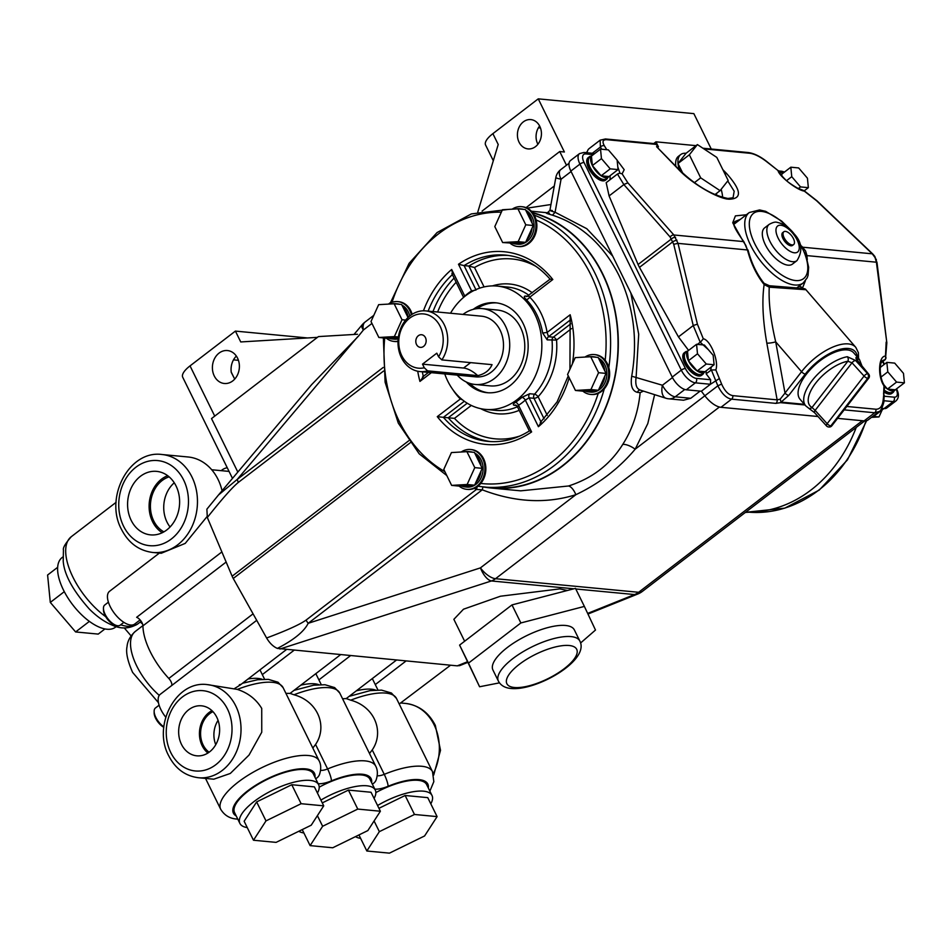 <?xml version="1.0" encoding="UTF-8"?>
<svg xmlns="http://www.w3.org/2000/svg" width="952" height="952" viewBox="0 0 952 952"><rect width="100%" height="100%" fill="white"/><g stroke="black" fill="none" stroke-linecap="round" stroke-linejoin="round"><path stroke-width="1.43" d="M580.577 642.993L595.488 630.046L584.373 606.412L520.863 622.953L468.479 663.127L479.594 686.761L499.455 682.858M498.396 681.12L492.922 669.982A45.375 15.91 -26.2 0 1 516.436 641.279A45.375 15.91 -26.2 0 1 565.548 625.476A45.375 15.91 -26.2 0 1 574.353 629.915L579.839 641.041C590.121 660.462 536.416 691.033 511.129 688.498C505.024 687.963 500.776 685.499 498.396 681.12A45.375 15.91 -26.2 0 1 521.91 652.406A45.375 15.91 -26.2 0 1 571.033 636.602A45.375 15.91 -26.2 0 1 579.839 641.041M425.449 337.627A6.355 5.165 -84.6 0 0 421.581 334.735A6.355 5.165 -84.6 0 0 416.643 337.793A6.355 5.165 -84.6 0 0 416.512 344.481A6.355 5.165 -84.6 0 0 420.379 347.373A6.355 5.165 -84.6 0 0 425.318 344.303A6.355 5.165 -84.6 0 0 425.449 337.627M234.382 378.479L231.276 372.41A16.553 13.471 95.4 0 1 236.346 356.072M234.061 377.825L231.229 372.065M237.536 358.095A16.553 13.471 -84.6 0 0 227.457 350.55A16.553 13.471 -84.6 0 0 214.581 358.547A16.553 13.471 -84.6 0 0 214.26 375.945A16.553 13.471 -84.6 0 0 224.327 383.489A16.553 13.471 -84.6 0 0 237.203 375.493A16.553 13.471 -84.6 0 0 237.536 358.095M537.88 144.276A14.72 11.983 95.4 0 1 537.725 143.966A14.72 11.983 95.4 0 1 539.617 125.997M539.784 126.307A14.72 11.983 -84.6 0 0 530.811 119.595A14.72 11.983 -84.6 0 0 519.364 126.711A14.72 11.983 -84.6 0 0 519.066 142.193A14.72 11.983 -84.6 0 0 528.027 148.905A14.72 11.983 -84.6 0 0 539.486 141.788A14.72 11.983 -84.6 0 0 539.784 126.307M517.936 208.845L525.79 224.803L518.15 241.665L502.656 242.546L494.802 226.588L502.442 209.737L517.936 208.845L525.397 209.547L526.587 211.951A17.743 14.447 95.4 0 1 530.24 216.842A17.743 14.447 95.4 0 1 532.073 223.113L533.251 225.517L532.108 228.052A17.743 14.447 95.4 0 1 526.765 239.833L525.611 242.367L523.291 242.498A17.743 14.447 95.4 0 1 516.079 244.069L517.947 244.248A17.743 14.447 -84.6 0 0 531.751 235.668A17.743 14.447 -84.6 0 0 532.097 217.008A17.743 14.447 -84.6 0 0 525.742 210.249M516.079 244.069A17.743 14.447 95.4 0 1 512.45 243.129L502.656 242.546M398.233 338.043A17.743 14.447 95.4 0 1 392.295 338.995L394.164 339.174A17.743 14.447 -84.6 0 0 398.15 338.876M409.753 316.005A17.743 14.447 -84.6 0 0 408.313 311.947A17.743 14.447 -84.6 0 0 401.958 305.175M394.152 303.771L402.006 319.741L394.366 336.591L378.86 337.484L371.006 321.514L378.646 304.664L394.152 303.771L401.613 304.485L402.791 306.877A17.743 14.447 95.4 0 1 406.445 311.768A17.743 14.447 95.4 0 1 408.194 317.361M392.295 338.995A17.743 14.447 95.4 0 1 388.654 338.055L386.333 338.186A20.004 16.279 95.4 0 0 393.95 341.423L394.878 341.518A20.004 16.279 95.4 0 0 397.995 341.447M590.716 356.738L598.57 372.708L590.93 389.558L575.436 390.451L567.57 374.493L575.222 357.631L590.716 356.738L598.177 357.452L599.355 359.856A17.743 14.447 95.4 0 1 603.009 364.735A17.743 14.447 95.4 0 1 604.853 371.018L606.031 373.41L604.889 375.945A17.743 14.447 95.4 0 1 599.546 387.738L598.391 390.272L596.059 390.403A17.743 14.447 95.4 0 1 588.86 391.974L590.728 392.141A17.743 14.447 -84.6 0 0 604.532 383.573A17.743 14.447 -84.6 0 0 604.877 364.913A17.743 14.447 -84.6 0 0 598.522 358.154M588.86 391.974A17.743 14.447 95.4 0 1 585.218 391.022L582.898 391.165A20.004 16.279 95.4 0 0 590.514 394.39L591.442 394.485A20.004 16.279 95.4 0 0 598.237 393.366A20.004 16.279 95.4 0 0 607.4 363.783A20.004 16.279 95.4 0 0 605.186 360.284A136.136 110.801 -84.6 0 0 590.787 274.676A136.136 110.801 -84.6 0 0 536.119 219.936A20.004 16.279 95.4 0 1 518.662 246.58L517.733 246.497A20.004 16.279 95.4 0 1 510.129 243.26M466.92 451.676L474.786 467.634L467.135 484.497L451.641 485.389L443.787 469.419L451.427 452.569L466.92 451.676L474.393 452.378L475.572 454.782A17.743 14.447 95.4 0 1 479.225 459.673A17.743 14.447 95.4 0 1 481.058 465.945L482.248 468.348L481.093 470.883A17.743 14.447 95.4 0 1 475.75 482.664L474.596 485.199L472.275 485.341A17.743 14.447 95.4 0 1 465.064 486.9L466.932 487.079A17.743 14.447 -84.6 0 0 480.736 478.499A17.743 14.447 -84.6 0 0 481.093 459.852A17.743 14.447 -84.6 0 0 474.727 453.081M465.064 486.9A17.743 14.447 95.4 0 1 461.434 485.96L459.102 486.091A20.004 16.279 95.4 0 0 466.718 489.328L467.658 489.411A20.004 16.279 95.4 0 0 480.76 483.461A136.136 110.801 -84.6 0 0 598.237 393.366M388.404 304.104A20.004 16.279 95.4 0 1 397.722 301.605A20.004 16.279 95.4 0 1 409.895 310.733A20.004 16.279 95.4 0 1 411.395 314.779M398.007 341.185A20.004 16.279 95.4 0 1 393.95 341.423M397.722 301.605L398.662 301.689A20.004 16.279 95.4 0 1 410.836 310.816A20.004 16.279 95.4 0 1 412.168 314.279M512.188 209.166A20.004 16.279 95.4 0 1 521.517 206.667A20.004 16.279 95.4 0 1 533.691 215.795A20.004 16.279 95.4 0 1 533.298 236.822A20.004 16.279 95.4 0 1 517.733 246.497M521.517 206.667L522.446 206.762A20.004 16.279 95.4 0 1 534.619 215.89A20.004 16.279 95.4 0 1 536.119 219.936M584.968 357.071A20.004 16.279 95.4 0 1 594.298 354.572A20.004 16.279 95.4 0 1 606.472 363.7A20.004 16.279 95.4 0 1 606.067 384.727A20.004 16.279 95.4 0 1 590.514 394.39M461.185 452.01A20.004 16.279 95.4 0 1 470.502 449.499A20.004 16.279 95.4 0 1 482.676 458.626A20.004 16.279 95.4 0 1 482.283 479.665A20.004 16.279 95.4 0 1 466.718 489.328M470.502 449.499L471.43 449.594A20.004 16.279 95.4 0 1 483.604 458.721A20.004 16.279 95.4 0 1 480.76 483.461M745.987 512.045A20.004 16.279 95.4 0 1 745.023 512.7M701.85 372.875A13.554 6.271 52.5 0 0 704.492 372.244A13.554 6.271 52.5 0 0 705.027 371.72L697.185 370.982A13.554 6.271 52.5 0 0 701.85 372.875M688.641 350.372A13.554 6.271 52.5 0 0 688.01 350.741L685.737 352.478A13.554 6.271 52.5 0 0 687.439 364.794A13.554 6.271 52.5 0 0 699.589 374.612A13.554 6.271 52.5 0 0 702.231 373.981L704.492 372.244M605.817 177.703A13.554 6.271 52.5 0 0 608.459 177.06A13.554 6.271 52.5 0 0 608.982 176.548L601.152 175.799A13.554 6.271 52.5 0 0 605.817 177.703M592.608 155.188A13.554 6.271 52.5 0 0 591.965 155.557L589.704 157.306A13.554 6.271 52.5 0 0 591.406 169.623A13.554 6.271 52.5 0 0 603.544 179.44A13.554 6.271 52.5 0 0 606.186 178.797L608.459 177.06M892.155 390.951A13.554 6.271 52.5 0 0 894.797 390.32A13.554 6.271 52.5 0 0 895.32 389.796L887.49 389.059A13.554 6.271 52.5 0 0 892.155 390.951M884.479 390.272A13.554 6.271 52.5 0 0 889.894 392.688A13.554 6.271 52.5 0 0 892.536 392.057L894.797 390.32M687.296 351.288A14.197 6.581 52.5 0 0 685.345 351.966A14.197 6.581 52.5 0 0 687.13 364.878A14.197 6.581 52.5 0 0 699.851 375.159A14.197 6.581 52.5 0 0 702.624 374.493A14.197 6.581 52.5 0 0 703.79 372.791M685.345 351.966L684.214 352.835A14.197 6.581 52.5 0 0 685.999 365.747A14.197 6.581 52.5 0 0 698.72 376.028A14.197 6.581 52.5 0 0 701.481 375.362L702.624 374.493M591.251 156.104A14.197 6.581 52.5 0 0 589.312 156.794A14.197 6.581 52.5 0 0 591.085 169.694A14.197 6.581 52.5 0 0 603.818 179.976A14.197 6.581 52.5 0 0 606.579 179.321A14.197 6.581 52.5 0 0 607.745 177.607M589.312 156.794L588.169 157.663A14.197 6.581 52.5 0 0 589.954 170.563A14.197 6.581 52.5 0 0 602.675 180.844A14.197 6.581 52.5 0 0 605.448 180.19L606.579 179.321M884.456 390.677A14.197 6.581 52.5 0 0 890.156 393.235A14.197 6.581 52.5 0 0 892.928 392.569A14.197 6.581 52.5 0 0 894.083 390.867M884.372 392.272A14.197 6.581 52.5 0 0 889.025 394.104A14.197 6.581 52.5 0 0 891.786 393.438L892.928 392.569M831.834 425.782L868.759 378.146A3.225 1.154 37.8 0 1 868.081 378.337A32.261 14.792 139.1 0 0 867.712 378.301A3.225 1.154 37.8 0 1 864.071 376.064L852.016 362.795L815.126 410.395L827.157 423.7L864.071 376.064A3.225 1.345 137.8 0 1 864.464 375.612A3.225 1.345 137.8 0 1 867.665 373.743A3.225 2.618 94.7 0 1 868.093 374.386A3.225 2.618 94.7 0 1 867.712 378.301L830.798 425.937A32.261 14.792 139.1 0 0 830.977 425.949A32.261 14.792 139.1 0 0 831.167 425.972A3.225 2.618 94.7 0 1 829.025 427.02A3.225 3.225 0 0 0 831.834 425.782L831.834 425.782A3.225 1.154 -142.2 0 1 831.167 425.972L868.081 378.337A3.225 2.642 96.2 0 0 868.069 373.779L857.264 360.63C855.503 357.988 855.491 357 857.228 357.666A35.486 16.267 -40.9 0 1 859.394 359.404L853.765 352.906A35.486 16.267 139.1 0 0 847.244 349.919A35.486 16.267 139.1 0 0 811.009 368.829A35.486 16.267 139.1 0 0 800.096 399.328L805.725 405.838A35.486 16.267 -40.9 0 1 813.829 378.468A35.486 16.267 -40.9 0 1 847.304 356.726L855.551 360.475L867.665 373.743A35.486 16.267 -40.9 0 1 867.867 373.767A35.486 16.267 -40.9 0 1 868.069 373.779A3.225 1.618 -39.5 0 1 868.7 374.112A3.225 1.618 -39.5 0 1 868.878 374.529M847.304 356.726A3.225 2.273 79.9 0 1 847.839 361.248A32.261 14.792 139.1 0 0 815.781 383.013A32.261 14.792 139.1 0 0 812.02 407.48L815.126 410.395A3.225 1.333 137.9 0 0 814.495 412.621L826.526 425.937A3.225 1.345 137.8 0 1 827.157 423.7A3.225 1.154 -142.2 0 0 830.798 425.937A3.225 2.642 96.2 0 1 828.573 426.972L829.025 427.02A3.225 2.618 94.7 0 1 828.918 427.008M716.202 195.16A27.418 12.709 52.5 0 0 716.713 193.244M792.088 244.926A8.068 3.737 52.5 0 0 793.659 244.545A8.068 3.737 52.5 0 0 792.647 237.215A8.068 3.737 52.5 0 0 785.424 231.372A8.068 3.737 52.5 0 0 783.853 231.741A8.068 3.737 52.5 0 0 784.864 239.083A8.068 3.737 52.5 0 0 792.088 244.926M783.853 231.741L782.711 232.621A8.068 3.737 52.5 0 0 783.722 239.952A8.068 3.737 52.5 0 0 790.957 245.794A8.068 3.737 52.5 0 0 792.528 245.414L793.659 244.545M787.994 265.168A22.836 10.579 52.5 0 0 792.445 264.097L796.979 260.622A22.836 10.579 -127.5 0 1 792.528 261.693A22.836 10.579 -127.5 0 1 772.048 245.14A22.836 10.579 -127.5 0 1 769.18 224.375L764.646 227.849A22.836 10.579 52.5 0 0 767.514 248.627A22.836 10.579 52.5 0 0 787.994 265.168M567.38 590.49L559.835 588.883L500.431 596.226L463.493 609.209L453.866 619.336L464.635 641.231M401.815 355.75A27.251 22.182 -84.6 0 0 424.294 367.781L427.591 370.852A30.476 24.812 95.4 0 1 419.963 371.577A30.476 24.812 95.4 0 1 401.411 357.666A30.476 24.812 95.4 0 1 402.018 325.62A30.476 24.812 95.4 0 1 425.734 310.887A30.476 24.812 95.4 0 1 444.286 324.787A30.476 24.812 95.4 0 1 441.871 359.904L438.586 356.822A27.251 22.182 -84.6 0 0 440.145 326.357A27.251 22.182 -84.6 0 0 409.717 318.147A27.251 22.182 -84.6 0 0 401.815 355.75M462.993 314.422A38.092 31.011 95.4 0 1 482.236 308.603A38.092 31.011 95.4 0 1 505.429 325.977A38.092 31.011 95.4 0 1 504.667 366.044A38.092 31.011 95.4 0 1 475.036 384.453A38.092 31.011 95.4 0 1 457.234 375.112M482.236 308.603L497.313 310.031A38.092 31.011 95.4 0 1 520.506 327.417A38.092 31.011 95.4 0 1 519.744 367.472A38.092 31.011 95.4 0 1 490.113 385.881L475.036 384.453M425.734 310.887L481.51 316.183A30.476 24.812 95.4 0 1 500.074 330.094A30.476 24.812 95.4 0 1 499.467 362.141A30.476 24.812 95.4 0 1 475.75 376.873L419.963 371.577M427.591 370.852L477.761 375.623C484.747 374.017 489.507 370.364 492.053 364.664L441.871 359.904M460.697 398.352A3.225 1.547 -44.8 0 1 460.34 398.983A65.164 53.038 95.4 0 1 452.831 389.606M473.203 309.364A45.16 36.759 95.4 0 1 495.587 302.772A45.16 36.759 95.4 0 1 523.076 323.382A45.16 36.759 95.4 0 1 522.184 370.863A45.16 36.759 95.4 0 1 487.055 392.688A45.16 36.759 95.4 0 1 466.302 382.014M496.789 302.914A45.16 36.759 -84.6 0 0 476.916 308.662M722.83 169.635L726.685 173.621C741.394 190.281 742.286 198.801 729.375 199.194C718.582 199.301 690.426 182.701 678.169 169.016A3.225 1.535 -44 0 1 678.752 169.266L656.559 146.656L658.427 146.834L655.964 141.836L653.726 143.562M697.399 344.374L700.208 342.22L693.234 325.56L673.718 244.283L670.137 237.012A3.225 1.797 -41.4 0 1 673.873 234.977L678.014 243.367L697.411 324.18L703.29 338.781C710.478 339.947 719.105 361.355 715.833 369.911L721.628 384.072C724.734 391.022 728.47 394.878 732.814 395.639L777.129 399.852L780.176 399.174L785.007 393.069A3.225 1.154 37.8 0 0 788.744 395.413L781.057 402.113L780.176 399.174M745.785 245.319L743.322 241.57A3.225 1.856 -40.6 0 1 744.024 241.963L747.451 249.959L745.785 245.319M801.798 246.27L805.594 251.007L806.951 255.612A3.225 0.94 174 0 0 805.916 255.445M749.986 153.284A3.225 2.63 95.4 0 0 748.546 152.57L748.546 152.57C753.972 153.379 759.863 156.223 766.229 161.102L779.164 171.491C779.474 173.014 781.437 175.596 785.043 179.25C786.602 181.142 790.684 184.057 797.288 188.008L804.083 190.709L817.018 200.848L872.746 253.97L874.817 256.409L877.018 262.633A3.225 0.869 173 0 0 876.387 262.205L875.078 257.599L872.258 253.815L816.637 200.789L804.309 191.126C796.895 190.126 778.831 175.965 778.022 170.527L765.991 161.162C759.827 156.544 754.496 153.926 749.986 153.284L703.956 148.905M532.882 213.01A139.361 113.431 95.4 0 1 602.378 273.819A139.361 113.431 95.4 0 1 599.617 420.356A139.361 113.431 95.4 0 1 491.208 487.71L477.892 486.258M726.293 198.968L729.196 199.028M729.375 199.194A3.225 2.63 -84.6 0 0 727.935 198.468L733.064 197.766L734.182 191.233L727.756 180.951M722.627 197.421A38.711 17.933 52.5 0 0 721.14 189.329M460.042 665.472L457.246 665.853L277.377 648.407C273.26 646.658 269.666 643.183 266.608 637.995L233.252 578.471A12.9 5.974 -127.5 0 1 232.645 577.328A12.9 5.974 -127.5 0 1 232.133 576.21L408.717 440.788M711.263 149.024L693.853 113.633L538.249 98.853L492.886 133.649A22.907 8.032 153.8 0 0 485.579 145.013L493.303 160.721M307.591 337.96L235.406 331.094L190.031 365.889A22.907 8.032 153.8 0 0 182.725 377.266L232.49 478.392M532.573 212.594A139.682 113.693 95.4 0 1 602.604 273.64A139.682 113.693 95.4 0 1 599.831 420.522A139.682 113.693 95.4 0 1 491.172 488.031A139.682 113.693 95.4 0 1 483.509 486.972M491.172 488.031L520.708 490.839L568.499 485.996C592.084 478.428 610.184 464.552 622.787 444.358C632.437 429.221 638.233 411.978 640.149 392.629L643.385 391.141M640.149 392.629L637.471 392.367C632.235 391.082 630.319 385.691 631.712 376.207C637.995 340.019 633.699 306.354 618.836 275.188C603.294 244.545 581.172 224.553 552.481 215.188C545.448 213.212 544.389 212.522 549.28 213.141M856.229 427.412A139.682 113.693 95.4 0 1 745.88 512.033M740.477 219.281L734.837 221.578C736.312 223.827 727.364 218.841 744.024 241.963M450.51 313.244A61.939 50.408 95.4 0 1 497.182 286.076A61.939 50.408 95.4 0 1 534.881 314.327A61.939 50.408 95.4 0 1 533.644 379.455A61.939 50.408 95.4 0 1 485.46 409.396A61.939 50.408 95.4 0 1 447.761 381.133A61.939 50.408 95.4 0 1 444.751 373.922M517.781 406.54L518.519 405.302A3.225 1.571 -123 0 0 515.496 402.291C512.926 404.041 512.628 405.04 514.592 405.314A3.225 2.63 95.4 0 1 515.782 405.064L517.222 406.349L529.36 430.947C516.198 439.193 502.43 442.668 488.067 441.395A93.546 76.148 -84.6 0 1 443.37 417.333L437.277 416.655L460.34 398.983L462.458 399.84M571.521 328.583L556.539 340.066A65.164 53.038 95.4 0 1 538.106 396.746A3.225 1.273 42.5 0 0 534.536 394.199L529.693 393.735L521.958 397.329A3.225 1.404 -131.8 0 1 525.325 400.09L529.122 397.841L540.986 421.938M464.171 296.905L464.778 296.084A65.164 53.038 95.4 0 1 471.585 290.872L458.483 264.251A96.783 78.766 95.4 0 1 552.814 279.519L529.764 297.191A65.164 53.038 95.4 0 1 547.114 332.438L542.664 333.033L547.21 339.864L556.539 340.066A3.225 1.499 52.5 0 0 553.338 337.175L570.736 323.835M398.305 337.508L388.654 338.055M391.974 303.902A17.743 14.447 95.4 0 1 395.651 303.676A17.743 14.447 95.4 0 1 397.984 304.14M402.791 306.877L408.027 317.516M515.77 208.964A17.743 14.447 95.4 0 1 519.435 208.738A17.743 14.447 95.4 0 1 521.779 209.202M526.587 211.951L532.073 223.113M532.108 228.052L526.765 239.833M523.291 242.498L512.45 243.129M588.538 356.869A17.743 14.447 95.4 0 1 592.215 356.643A17.743 14.447 95.4 0 1 594.548 357.107M599.355 359.856L604.853 371.018M604.889 375.945L599.546 387.738M596.059 390.403L585.218 391.022M475.572 454.782L481.058 465.945M481.093 470.883L475.75 482.664M472.275 485.341L461.434 485.96M464.755 451.795A17.743 14.447 95.4 0 1 468.42 451.569A17.743 14.447 95.4 0 1 470.764 452.033M688.415 360.748L697.185 370.982A13.554 6.271 52.5 0 1 688.415 360.748L687.487 351.252A13.554 6.271 52.5 0 0 688.415 360.748L697.495 353.787L706.265 364.021L697.185 370.982M688.01 350.741A13.554 6.271 52.5 0 0 687.487 351.252L696.555 344.303L697.495 353.787M592.382 165.565L601.152 175.799A13.554 6.271 52.5 0 1 592.382 165.565L591.442 156.08A13.554 6.271 52.5 0 0 592.382 165.565L601.45 158.615L610.22 168.837L601.152 175.799M591.965 155.557A13.554 6.271 52.5 0 0 591.442 156.08L600.522 149.119L601.45 158.615M782.913 173.264A13.554 6.271 52.5 0 0 782.27 173.633A13.554 6.271 52.5 0 0 781.747 174.156L781.925 175.941M790.826 167.195L791.755 176.679L800.525 186.913L808.355 187.663L807.427 178.179L798.657 167.945L790.826 167.195L781.747 174.156A13.554 6.271 52.5 0 0 781.235 175.073M884.467 385.524L887.49 389.059A13.554 6.271 52.5 0 1 884.646 386.786M781.556 174.18A14.197 6.581 52.5 0 0 780.688 174.335M706.015 370.959A16.125 7.473 -127.5 0 1 706.134 373.779L710.62 379.741L710.43 384.263L701.362 391.224L704.849 395.77A20.646 9.568 52.5 0 0 720.973 407.301L818.018 416.512M676.979 240.19A3.225 0.69 -23.9 0 0 672.862 241.749L639.47 267.357L678.455 336.889L688.582 350.395M639.47 267.357A16.125 7.473 -127.5 0 1 638.078 264.513L671.469 238.916A3.225 1.547 -28.7 0 1 675.587 237.357M670.137 237.012L623.869 184.593L617.455 174.037L606.186 182.677L609.09 195.934L638.078 264.513M609.97 175.787A16.125 7.473 -127.5 0 1 609.839 179.869M697.411 144.585L689.343 154.795L700.684 177.845L720.081 190.662L728.149 180.452L716.808 157.413L697.411 144.585L686.071 153.284L678.002 163.494L682.774 173.193M686.071 153.284A27.418 12.709 52.5 0 0 680.716 154.569A27.418 12.709 52.5 0 0 678.002 163.494A27.418 12.709 52.5 0 0 679.538 170.075M701.255 147.12L699.506 145.965M696.031 145.644L655.964 141.836M680.716 154.569L678.455 156.306A27.418 12.709 52.5 0 0 675.861 166.279M479.594 686.761L459.602 645.099L511.986 604.913L575.496 588.372L584.373 606.412M479.76 288.123L468.896 266.06L464.052 265.596A93.546 76.148 -84.6 0 1 505.762 255.136C522.85 256.921 537.618 264.942 550.077 279.162L526.849 296.56A3.225 2.63 95.4 0 1 525.647 296.06C523.707 296.024 523.886 297.179 526.182 299.535A3.225 1.547 -44.8 0 0 529.764 297.191L528.479 296.06M594.298 354.572L595.226 354.656A20.004 16.279 95.4 0 1 605.186 360.284M797.812 287.099L797.49 287.932M693.234 325.56L678.455 336.889M371.958 323.43L363.367 330.023L358.44 336.175L311.649 384.62L218.472 495.004L237.334 479.32L383.204 367.448M218.305 495.207L206.881 509.177L207.322 517.495L232.133 576.21M235.406 331.094L240.737 341.947L317.409 337.365M700.125 391.105L690.759 398.281L683.548 400.221L668.661 398.805A12.9 10.508 -84.6 0 0 675.218 396.805L690.759 398.281M552.291 210.523C548.412 209.987 549.34 210.559 555.087 212.248L586.777 228.694L612.695 256.1M606.876 139.694A3.225 2.63 -84.6 0 0 605.436 138.968L654.595 143.645A3.225 2.63 95.4 0 1 656.035 144.359L606.876 139.694C602.818 139.516 601.985 141.562 604.377 145.811A3.225 2.416 148.5 0 0 600.391 147.06L600.141 140.146M605.436 138.968L600.093 140.194L589.169 148.571A20.646 9.568 52.5 0 0 587.11 152.76M623.869 184.593L609.09 195.934M554.302 185.973L526.075 207.631M547.947 212.808L531.383 211.225M363.367 330.023A19.361 4.784 -139.8 0 1 362.022 324.953L362.022 324.953A19.361 19.361 0 0 1 365.032 322.073A19.361 8.973 -127.5 0 0 363.367 330.023M459.447 665.698L467.741 662.402M587.682 613.397L634.52 594.56A19.361 12.305 68.1 0 0 637.852 593.988A19.361 19.361 0 0 0 642.41 591.382A19.361 8.973 -127.5 0 1 638.637 592.287L862.357 420.724M482.902 486.912A12.9 3.356 -68.6 0 1 482.248 489.828L308.186 623.31C304.116 631.533 293.847 639.899 277.377 648.407M266.608 637.995C286.742 630.474 299.904 624.512 306.068 620.097A12.9 5.974 -127.5 0 0 308.186 623.31L480.415 567.892A19.361 8.544 72.2 0 0 491.41 580.958L279.947 649.014M622.787 444.358A12.9 5.712 -146.9 0 1 635.163 449.213C618.859 468.515 599.094 483.675 575.865 494.695C546.198 503.989 514.996 502.358 482.248 489.828L476.452 489.435L474.405 488.328M233.49 359.856L238.44 360.32M538.249 98.853L564.393 151.987L559.728 151.535L566.476 165.243M477.797 212.046L498.217 144.49L492.886 133.649M538.392 127.794L540.486 127.996M630.855 292.99L638.709 334.235L636.138 376.968C635.02 384.679 636.543 389.094 640.708 390.201M640.268 390.106L666.007 398.269A12.9 7.39 -72.5 0 1 662.425 385.251L672.469 377.551M571.093 171.527L561.049 179.238A12.9 0.773 -169.8 0 1 555.813 177.655L549.887 210.428L547.162 212.998L549.423 213.153M881.754 408.36L884.075 408.575A14.197 6.581 52.5 0 0 886.847 407.908L895.927 400.959A14.197 6.581 -127.5 0 1 893.154 401.613L884.075 408.575M719.331 378.587L710.43 384.263L695.388 382.835A14.197 6.581 -127.5 0 1 681.311 370.126L579.935 164.101A14.197 6.581 -127.5 0 1 579.506 153.617L570.427 160.579A14.197 6.581 52.5 0 0 570.855 171.062L672.231 377.087A14.197 6.581 52.5 0 0 686.309 389.796L701.362 391.224M804.976 404.981L780.509 402.648L775.892 403.374L731.576 399.162C726.412 398.269 721.842 393.807 717.867 385.798L721.628 384.072M837.582 418.368L864.083 420.891A20.646 9.568 52.5 0 0 868.117 419.927L879.041 411.55L874.686 412.763L864.083 420.891M715.559 380.324L711.394 369.971L706.134 373.779M884.229 395.223L883.884 400.447A3.225 1.559 -176.3 0 0 883.242 399.423L884.694 385.917C879.291 378.92 878.934 362.248 882.861 360.463L885.467 359.428L881.266 362.688M656.035 144.359L658.427 146.834M383.549 371.054L238.321 482.426A12.9 5.974 -127.5 0 1 237.334 479.32L357.666 336.77M477.261 486.71L476.452 489.435L306.068 620.097M569.046 163.268L560.657 169.706A12.9 5.974 -127.5 0 0 561.049 179.238L555.087 212.248L552.481 215.188M568.499 485.996A12.9 5.7 -108 0 1 575.865 494.695L480.415 567.892A19.361 8.973 -127.5 0 0 495.528 578.697L638.637 592.287A19.361 15.756 -84.6 0 1 634.52 594.56L575.793 588.979M684.786 389.475L675.218 396.805A12.9 5.974 -127.5 0 1 662.425 385.251L631.712 376.207M237.833 472.073L211.511 418.582L318.432 336.591L357.5 334.259M482.105 211.07L559.728 151.535M805.951 289.729L769.24 287.171C768.526 302.212 770.68 320.431 775.702 341.827L801.548 371.72A40.65 18.635 -40.9 0 1 855.8 347.361L805.951 289.729C805.689 288.932 804.131 288.456 801.251 288.289L769.466 285.755L769.24 287.171L764.135 284.553C756.614 275.116 751.057 263.597 747.451 249.959L678.014 243.367L673.718 244.283M619.942 173.109L617.788 166.874M617.455 174.037L619.562 173.169L622.12 173.823L627.868 182.855L624.048 184.414M708.431 349.753L700.208 342.22M710.561 370.376L711.406 366.829M775.892 403.374A3.225 2.63 -84.6 0 0 777.129 399.852L766.824 343.113A6.45 1.226 169.7 0 0 775.702 341.827L785.007 393.069L801.548 371.72A3.225 1.154 37.8 0 0 805.297 374.065L788.744 395.413M748.01 249.971C751.414 263.014 756.769 274.128 764.075 283.327L764.075 283.327A3.225 1.571 140.8 0 1 764.135 284.553C761.862 300.534 762.766 320.05 766.824 343.113M872.746 253.97A3.225 1.273 133.6 0 0 872.258 253.815L802.822 247.222A3.225 1.19 133 0 0 802.346 247.33M805.356 280.864L802.453 288.182A3.225 2.38 -151.7 0 0 798.668 286.433M778.712 170.825L778.022 170.527M876.364 259.551A3.225 1.238 162.6 0 0 875.673 259.063M885.467 359.428L886.836 342.768L876.387 262.205L806.951 255.612L807.284 259.765M886.074 358.059L885.479 356.084L886.169 342.101M883.575 394.188L883.991 385.881C877.447 376.397 878.47 355.905 885.479 356.084M711.394 369.971L715.833 369.911M700.708 341.887L703.29 338.781M693.449 325.441L697.411 324.18M606.793 149.714L603.794 149.428M726.685 173.621A3.225 1.535 136 0 0 725.031 174.109M471.311 405.433L454.449 418.356L443.37 417.333L464.326 401.256M469.812 383.394A45.16 36.759 -84.6 0 0 488.245 392.783M452.712 274.295L451.676 269.475L464.778 296.084A3.225 1.404 -131.8 0 1 464.909 296.31M508.178 255.41A93.546 76.148 95.4 0 0 468.896 266.06L474.512 267.512L484.068 286.921M476.048 289.991L471.585 290.872A3.225 1.571 -123 0 1 471.835 291.645M423.366 376.671L419.939 381.419A96.783 78.766 95.4 0 1 417.726 371.232M458.483 264.251L464.052 265.596L475.881 289.634M552.814 279.519L550.458 279.198M569.95 369.233L570.165 314.755L547.114 332.438L548.495 336.722L553.338 337.175A3.225 2.63 -84.6 0 0 552.053 340.328A61.939 50.408 -84.6 0 1 534.536 394.199A3.225 2.63 95.4 0 0 533.977 398.305L529.122 397.841A3.225 2.63 -84.6 0 1 529.693 393.735M529.788 430.935L531.621 431.922A96.783 78.766 95.4 0 1 437.277 416.655M569.189 377.754A96.783 78.766 95.4 0 1 538.415 426.698L541.129 422.236M477.761 375.623A27.096 12.555 52.5 0 0 463.553 368.043L422.498 364.14L436.789 353.18L438.586 356.822M422.498 364.14L424.294 367.781M520.863 622.953L511.986 604.913M468.479 663.127L459.602 645.099M720.081 190.662L714.928 194.625M700.684 177.845L694.389 182.665M689.343 154.795L678.002 163.494M805.725 405.838L808.593 408.134A3.225 2.82 118.7 0 0 812.02 407.48L847.839 361.248L852.016 362.795A3.225 1.345 137.7 0 1 855.551 360.475M857.228 357.666A3.225 2.82 118.7 0 1 857.692 360.784M886.859 362.379L887.799 371.863L896.57 382.097L904.4 382.835L903.472 373.351L894.702 363.117L886.859 362.379L880.148 367.52M904.4 382.835L895.32 389.796M887.799 371.863L881.076 377.016M896.57 382.097L887.49 389.059M808.355 187.663L804.226 190.828M791.755 176.679L786.59 180.654M800.525 186.913L798.383 188.555M610.22 168.837L618.062 169.587L617.122 160.103L608.352 149.869L600.522 149.119M618.062 169.587L608.982 176.548M706.265 364.021L714.095 364.759L713.167 355.274L704.397 345.04L696.555 344.303M714.095 364.759L705.027 371.72M749.212 512.2L745.452 512.414M882.207 409.848L878.993 416.928L873.246 416.381M878.993 416.928L871.461 417.357M472.632 452.212A17.743 14.447 -84.6 0 0 470.288 451.748L468.42 451.569M596.416 357.286A17.743 14.447 -84.6 0 0 594.084 356.822L592.215 356.643M523.636 209.38A17.743 14.447 -84.6 0 0 521.303 208.916L519.435 208.738M399.852 304.319A17.743 14.447 -84.6 0 0 397.508 303.855L395.651 303.676M474.786 467.634L482.248 468.348M451.641 485.389L459.102 486.091M467.135 484.497L474.596 485.199M575.436 390.451L582.898 391.165M590.93 389.558L598.391 390.272M598.57 372.708L606.031 373.41M518.15 241.665L525.611 242.367M525.79 224.803L533.251 225.517M402.006 319.741L405.647 320.086M394.366 336.591L398.376 336.972M378.86 337.484L386.333 338.186M116.299 626.583L115.489 627.189A43.875 20.325 -127.5 0 1 63.427 589.966A43.875 20.325 -127.5 0 1 62.094 557.563L62.903 556.956M142.574 624.024A43.875 20.325 -127.5 0 1 140.265 622.013M317.444 793.052A43.875 15.375 153.8 0 0 318.634 784.698A43.875 15.375 153.8 0 0 310.126 780.402A43.875 15.375 153.8 0 0 262.633 795.682A43.875 15.375 153.8 0 0 239.904 823.432A43.875 15.375 153.8 0 0 247.258 827.586M318.634 784.698L313.303 773.857A43.875 15.375 153.8 0 0 304.783 769.561A43.875 15.375 153.8 0 0 257.302 784.841A43.875 15.375 153.8 0 0 234.573 812.591L239.904 823.432M374.077 798.431A43.875 15.375 153.8 0 0 375.278 790.077A43.875 15.375 153.8 0 0 366.758 785.781A43.875 15.375 153.8 0 0 320.895 800.085M375.278 790.077L369.935 779.236A43.875 15.375 153.8 0 0 361.427 774.94A43.875 15.375 153.8 0 0 319.217 787.173M430.804 803.821A43.875 15.375 153.8 0 0 431.994 795.467A43.875 15.375 153.8 0 0 423.485 791.172A43.875 15.375 153.8 0 0 377.563 805.511M431.994 795.467L426.663 784.615A43.875 15.375 153.8 0 0 418.142 780.331A43.875 15.375 153.8 0 0 375.862 792.599M176.037 485.925A31.904 25.966 -84.6 0 0 157.699 471.502A31.904 25.966 -84.6 0 0 132.102 486.21A31.904 25.966 -84.6 0 0 131.174 520.327A31.904 25.966 -84.6 0 0 151.677 534.953A31.904 25.966 -84.6 0 0 175.692 518.888A31.904 25.966 -84.6 0 0 176.037 485.925M167.695 475.702A30.833 25.097 -84.6 0 0 152.57 521.708A30.833 25.097 -84.6 0 0 162.28 532.715M169.135 476.845A29.226 23.788 -84.6 0 0 153.7 520.851A29.226 23.788 -84.6 0 0 163.911 531.859M174.264 482.783A29.226 23.788 -84.6 0 0 167.016 522.112A29.226 23.788 -84.6 0 0 170.063 526.98M218.067 720.343A22.681 18.457 -84.6 0 0 215.759 744.666M212.95 711.656A22.681 18.457 -84.6 0 0 203.121 744.94A22.681 18.457 -84.6 0 0 209.095 752.235M216.794 717.272A25.109 20.444 -84.6 0 0 202.359 705.92A25.109 20.444 -84.6 0 0 182.213 717.51A25.109 20.444 -84.6 0 0 181.475 744.357A25.109 20.444 -84.6 0 0 197.611 755.876A25.109 20.444 -84.6 0 0 216.532 743.226A25.109 20.444 -84.6 0 0 216.794 717.272M211.951 710.656A24.074 19.599 -84.6 0 0 202.145 745.702A24.074 19.599 -84.6 0 0 207.929 753.032M161.983 454.509A49.195 40.043 95.4 0 1 191.935 476.952A49.195 40.043 95.4 0 1 190.959 528.681A49.195 40.043 95.4 0 1 152.677 552.457C138.873 550.661 128.472 542.961 121.487 529.371C104.196 497.884 128.96 449.868 161.983 454.509L188.103 456.984A49.195 40.043 95.4 0 1 218.056 479.427A49.195 40.043 95.4 0 1 222.066 490.744M152.677 552.457L161.245 553.267L185.235 543.39L206.989 516.662M171.765 685.476A6.45 2.987 52.5 0 0 168.813 678.455A54.835 25.407 -127.5 0 1 150.202 651.62A54.835 25.407 -127.5 0 1 142.931 625.857A6.45 2.987 52.5 0 0 136.648 617.301L221.875 551.934M165.743 717.165A20.646 9.568 -127.5 0 1 160.876 709.549A20.646 9.568 -127.5 0 1 160.257 694.306L256.707 620.335M242.546 683.238L257.754 679.728L268.393 679.371L278.02 682.227L283.125 687.689A54.835 19.218 153.8 0 0 272.486 682.322A54.835 19.218 153.8 0 0 237.345 689.403L207.286 684.607A46.779 38.068 95.4 0 1 235.763 705.944A46.779 38.068 95.4 0 1 234.835 755.138A46.779 38.068 95.4 0 1 198.444 777.736C185.283 776.023 175.37 768.704 168.718 755.769C152.296 725.841 175.811 680.216 207.286 684.607M234.656 688.439C240.535 684.952 242.082 683.726 239.309 684.786M450.546 665.222L399.221 704.016M294.073 690.343L313.613 685.214L325.013 684.738L334.652 687.594L339.769 693.068A54.835 19.218 153.8 0 0 293.99 694.782L290.074 693.389L285.909 693.342M290.074 693.389L340.471 654.762M349.158 696.34L370.126 690.628L381.502 690.117L391.391 692.996L396.484 698.459A54.835 19.218 153.8 0 0 385.846 693.092A54.835 19.218 153.8 0 0 350.705 700.172L346.23 698.578L342.565 698.744M237.345 689.403C248.067 692.925 256.195 699.268 261.729 708.419L261.752 732.231L249.043 755.055L230.313 773.452L213.772 779.2L198.444 777.736M140.099 619.907L134.696 624.06A20.646 9.568 -127.5 0 1 110.182 606.543A20.646 9.568 -127.5 0 1 109.563 591.287L159.377 553.088M256.647 801.917L244.14 821.255L253.482 840.235L276.092 842.377L311.233 825.194L323.74 805.844L314.398 786.876L291.776 784.722L256.647 801.917L265.989 820.898L253.482 840.235M298.821 831.263A43.875 15.375 153.8 0 0 303.89 832.964M380.383 811.235L357.762 809.081L322.633 826.276L310.114 845.614L332.736 847.768L367.865 830.572L380.383 811.235L371.042 792.254L348.42 790.101L322.288 802.893M355.501 836.629A43.875 15.375 153.8 0 0 360.618 838.355M437.099 816.614L414.477 814.472L379.348 831.655L366.841 851.005L389.451 853.147L424.592 835.963L437.099 816.614L427.757 797.645L405.135 795.491L378.944 808.308M350.705 700.172C374.838 706.646 384.56 732.076 372.232 749.926L384.251 774.345A54.835 19.218 -26.2 0 1 421.855 766.289A54.835 19.218 -26.2 0 1 432.494 771.644L433.826 781.651L429.876 791.16M221.209 470.657A54.835 25.407 -127.5 0 1 221.935 470.05A54.835 25.407 -127.5 0 1 227.23 467.706M293.99 694.782C318.063 701.243 327.845 726.614 315.564 744.44L327.607 768.93A54.835 19.218 -26.2 0 1 375.778 766.253L339.769 693.068M372.315 678.574L377.932 689.986M369.507 753.508L372.232 749.926M312.827 748.046L315.564 744.44M366.841 851.005L358.94 834.94M414.477 814.472L405.135 795.491M379.348 831.655L374.077 820.969M357.762 809.081L348.42 790.101M322.633 826.276L317.397 815.65M310.114 845.614L302.236 829.597M323.74 805.844L301.118 803.702L291.776 784.722M301.118 803.702L265.989 820.898M104.934 628.951L98.234 634.091L75.613 631.949L50.301 602.414L47.6 575.02L57.656 567.309M75.613 631.949L89.369 621.394M50.301 602.414L64.284 591.68M131.067 635.853L124.248 627.903M163.792 727.292A11.174 5.176 -127.5 0 1 154.153 712.988L154.141 711.358A12.697 5.879 -127.5 0 1 154.176 710.597A12.697 5.879 -127.5 0 1 155.438 708.002L159.103 705.194M163.839 726.84A12.697 5.879 -127.5 0 1 154.141 711.358M123.867 622.346L120.214 625.155A12.697 5.879 -127.5 0 1 116.632 625.535L115.061 625.107A11.174 5.176 -127.5 0 1 104.946 615.278A11.174 5.176 -127.5 0 1 103.459 609.982L103.447 608.352A12.697 5.879 -127.5 0 1 104.756 604.996L108.409 602.188M116.632 625.535A12.697 5.879 -127.5 0 1 105.136 614.373A12.697 5.879 -127.5 0 1 103.447 608.352M514.413 687.499A38.925 13.649 153.8 0 0 564.298 668.637A38.925 13.649 153.8 0 0 569.165 645.504A38.925 13.649 153.8 0 0 519.268 664.365A38.925 13.649 153.8 0 0 514.413 687.499M794.396 252.792A16.386 7.592 52.5 0 0 797.098 239.916A16.386 7.592 52.5 0 0 780.842 225.243A16.386 7.592 52.5 0 0 778.141 238.119A16.386 7.592 52.5 0 0 794.396 252.792M798.026 239.904L805.939 255.517L808.653 267.262L808.058 275.354L807.213 277.805L803.274 282.911A44.351 20.551 -127.5 0 1 794.622 284.993A44.351 20.551 -127.5 0 1 754.853 252.851A44.351 20.551 -127.5 0 1 749.283 212.522L734.123 224.136M787.114 226.766A41.126 19.052 52.5 0 0 761.541 211.415A41.126 19.052 52.5 0 0 754.757 243.712A41.126 19.052 52.5 0 0 795.551 280.542A41.126 19.052 52.5 0 0 799.311 242.689M534.239 215.152A139.361 113.431 95.4 0 1 594.917 273.105A139.361 113.431 95.4 0 1 608.816 367.52M604.282 388.844A139.361 113.431 95.4 0 1 483.735 486.996M384.703 338.031A136.136 110.801 -84.6 0 0 399.316 421.498A136.136 110.801 -84.6 0 0 444.893 471.656M866.641 420.677L847.458 459.875L819.22 490.101L784.805 508.154L747.784 512.081A139.361 113.431 -84.6 0 0 865.987 420.832M727.935 198.468L727.935 198.468C712.048 195.267 695.65 185.533 678.752 169.266M627.868 182.855L673.873 234.977L743.322 241.57L732.731 222.768L735.408 215.878L746.356 214.759M190.031 365.889L214.735 416.107M734.373 222.34A45.636 21.146 -127.5 0 1 739.216 220.233M542.664 333.033A61.939 50.408 -84.6 0 0 536.738 314.505A61.939 50.408 -84.6 0 0 526.182 299.535M485.46 409.396L495.909 410.383A61.939 50.408 -84.6 0 0 517.412 406.742M516.555 405.504L514.592 405.314M515.496 402.291A61.939 50.408 -84.6 0 0 521.958 397.329M593.322 154.64L585.873 153.926A10.972 5.081 52.5 0 0 584.064 162.542L685.44 368.567A10.972 5.081 52.5 0 0 696.317 378.384L710.62 379.741M884.158 396.222L894.083 397.162A10.972 5.081 52.5 0 0 896.177 389.142M884.063 364.521L882.647 361.629M778.867 170.979L781.675 171.241A3.225 2.63 95.4 0 1 783.639 172.705L779.486 172.324M781.057 402.113L804.416 404.326M857.336 357.024A37.425 17.16 139.1 0 0 837.736 350.027A37.425 17.16 139.1 0 0 805.297 374.065M573.877 588.8L491.41 580.958A19.361 15.756 95.4 0 0 495.528 578.697L719.403 407.016M457.246 665.853L467.444 661.759M525.647 296.06L527.741 296.262M528.967 295.346A61.939 50.408 -84.6 0 0 507.63 287.064L497.182 286.076M501.335 212.177A136.136 110.801 -84.6 0 0 392.034 302.296M570.165 314.755A96.783 78.766 95.4 0 1 572.366 363.914M538.415 426.698L525.325 400.09A65.164 53.038 95.4 0 1 518.519 405.302L531.621 431.922M431.363 372.66L419.939 381.419M423.462 310.792A96.783 78.766 95.4 0 1 451.676 269.475M846.804 406.468L875.923 409.229C880.148 409.277 882.587 406.016 883.242 399.423M654.607 394.675L647.788 423.592L635.163 449.213L717.867 385.798L715.583 380.312M601.735 149.238L600.391 147.06L592.322 153.26M527.218 208.131L550.958 204.513M410.157 442.811L233.252 578.471M238.321 482.426C232.371 487.281 222.03 498.967 207.322 517.495M881.124 409.348L882.349 408.408M883.884 408.563L875.507 414.989A12.9 5.974 -127.5 0 1 873.746 415.607M894.083 397.162A3.225 2.63 -84.6 0 1 893.154 401.613L883.861 400.732M584.064 162.542A3.225 1.13 -26.2 0 0 579.935 164.101L570.855 171.062M685.44 368.567A3.225 1.13 -26.2 0 0 681.311 370.126L672.231 377.087M696.317 378.384A3.225 2.63 -84.6 0 1 695.388 382.835L686.309 389.796M732.814 395.639A3.225 2.63 -84.6 0 1 731.576 399.162L720.973 407.301M875.923 409.229A3.225 2.63 -84.6 0 1 874.686 412.763L844.174 409.86M678.169 169.016L656.559 146.656M604.377 145.811L606.448 149.178M617.146 160.317L624.191 169.682L622.12 173.823M640.077 390.094A3.225 2.63 -84.6 0 0 637.471 392.367M579.506 153.617L583.909 152.463A3.225 2.63 95.4 0 1 585.873 153.926M544.104 418.88L533.977 398.305A3.225 1.13 153.8 0 0 538.106 396.746L547.293 415.405M569.998 320.217L548.495 336.722A3.225 2.63 -84.6 0 0 547.21 339.864M490.494 441.573A93.546 76.148 95.4 0 1 448.225 417.785L467.242 403.208M519.173 410.336A65.164 53.038 95.4 0 1 480.712 408.658M454.449 418.356A90.321 73.518 -84.6 0 0 519.959 436.004M427.4 373.243A93.546 76.148 95.4 0 1 427.222 372.268M432.981 311.578A93.546 76.148 95.4 0 1 454.104 278.103M452.378 274.592A93.546 76.148 -84.6 0 0 428.138 311.114M422.367 371.804A93.546 76.148 -84.6 0 0 423.295 376.385M456.151 282.256A90.321 73.518 -84.6 0 0 437.623 312.018M492.374 285.897A65.164 53.038 95.4 0 1 532.311 292.788M536.059 266.429A90.321 73.518 -84.6 0 0 474.512 267.512M814.495 412.621L808.593 408.134M857.264 360.63A3.225 1.618 -39.6 0 1 857.823 360.951L857.097 360.439M470.609 362.629L463.553 368.043M123.546 526.17A42.745 34.796 -84.6 0 0 171.277 539.046A42.745 34.796 -84.6 0 0 183.665 480.07A42.745 34.796 -84.6 0 0 135.934 467.206A42.745 34.796 -84.6 0 0 123.546 526.17M170.777 752.568A40.329 32.82 -84.6 0 0 215.806 764.706A40.329 32.82 -84.6 0 0 227.492 709.073A40.329 32.82 -84.6 0 0 182.463 696.935A40.329 32.82 -84.6 0 0 170.777 752.568M433.315 773.667A46.779 38.068 -84.6 0 0 434.088 724.781A46.779 38.068 -84.6 0 0 405.612 703.445L401.244 703.028M318.135 783.686A19.361 6.783 153.8 0 0 318.182 783.698A19.361 6.783 153.8 0 0 331.427 780.866A45.16 15.827 153.8 0 1 371.601 782.603M331.427 780.866A9.675 1.725 67.7 0 0 327.607 768.93A9.675 3.391 -26.2 0 1 320.991 770.346A9.675 3.391 -26.2 0 1 320.562 770.287M205.525 778.415L220.721 809.307A54.835 19.218 -26.2 0 1 249.138 774.607A54.835 19.218 -26.2 0 1 308.496 755.519A54.835 19.218 -26.2 0 1 319.134 760.874C321.086 764.563 321.217 769.049 319.563 774.333A9.675 8.532 -160.6 0 1 315.683 778.712M374.802 789.125A19.361 6.783 153.8 0 0 374.814 789.125A19.361 6.783 153.8 0 0 388.083 786.281A9.675 1.714 -112.3 0 0 384.251 774.345A9.675 3.391 -26.2 0 1 377.611 775.773A9.675 3.391 -26.2 0 1 377.194 775.713M372.339 784.115A9.675 8.532 19.6 0 0 376.183 779.771C377.873 774.535 377.73 770.025 375.778 766.253M314.957 777.225A45.16 15.827 153.8 0 0 305.699 768.871A45.16 15.827 153.8 0 0 252.458 787.387A45.16 15.827 153.8 0 0 236.227 815.959M428.317 787.994A45.16 15.827 153.8 0 0 419.058 779.64A45.16 15.827 153.8 0 0 388.083 786.281M158.448 702.671L132.602 672.386C127.627 661.14 125.759 652.572 127.021 646.67C127.211 645.777 127.14 638.78 135.303 631.438A46.779 21.67 52.5 0 0 136.719 665.983A46.779 21.67 52.5 0 0 159.258 695.365M142.931 625.857L226.148 562.049M375.278 684.583L406.04 660.986M262.312 674.611L293.942 650.347M318.896 679.883L350.431 655.714M116.084 502.347L71.305 536.69A54.835 25.407 52.5 0 0 70.972 572.89A54.835 25.407 52.5 0 0 105.72 616.706M120.678 624.798A54.835 25.407 52.5 0 0 138.052 623.715L141.194 621.311M168.813 678.455L253.077 613.838M356.334 690.831A41.936 14.696 -26.2 0 1 375.528 690.069M300.844 685.154A41.936 14.696 -26.2 0 1 318.813 684.678M248.055 679.002A41.936 14.696 -26.2 0 1 262.169 679.3M868.759 378.146A3.225 3.225 0 0 0 868.7 374.112L857.823 360.951M796.979 260.622C802.881 251.138 801.977 242.272 794.277 234.013C789.386 227.587 783.603 223.684 776.915 222.304C775.321 221.733 772.738 222.423 769.18 224.375M789.458 228.73L781.616 221.054L765.658 211.332L759.577 209.94L749.283 212.522M803.274 282.911L796.812 287.861M446.809 475.56L419.201 453.83L398.293 423.104L385.108 382.228L383.358 337.912M587.313 151.618L585.956 152.653M390.475 302.569L388.844 303.819M373.803 315.35L365.032 322.073M353.989 334.473L362.022 324.953M864.69 420.927L642.41 591.382M587.991 614.04L637.852 593.988M872.115 416.857A12.9 12.9 0 0 0 875.507 414.989M666.007 398.269A12.9 12.9 0 0 0 668.661 398.805M560.657 169.706A12.9 12.9 0 0 0 555.813 177.655M463.041 664.294L459.78 665.591M764.075 283.327L769.466 285.755M748.546 152.57L702.933 148.226M877.018 262.633L886.836 342.768M883.884 400.447C884.741 400.851 881.028 411.835 879.041 411.55L879.041 411.55M858.573 358.452L858.395 352.692L855.8 347.361M508.439 209.392L471.347 213.914L437.039 232.574L409.086 263.347L390.344 302.986M781.675 171.241L784.555 172.003M882.992 361.367L884.408 364.259M896.522 388.868C899.223 394.033 899.021 398.055 895.927 400.959M583.909 152.463L594.822 153.498M451.891 273.593L463.6 297.393M428.519 372.387L422.498 377.004M568.273 375.909L557.122 401.839L540.248 422.617M826.526 425.937A3.225 3.225 0 0 0 828.573 426.972M861.988 365.985L859.394 359.404M782.27 173.633L780.926 174.668M433.707 775.071L440.514 750.295L435.338 725.412C428.686 712.489 418.785 705.158 405.612 703.445M220.721 809.307C224.493 815.471 230.003 818.72 237.262 819.077L237.786 819.125M239.845 685.297L286.362 649.621M346.171 698.625L396.448 660.081M396.484 698.459L432.494 771.644M283.125 687.689L319.134 760.874M229.051 471.407L211.713 469.752M221.935 470.05L221.15 470.657M315.838 673.659L321.217 684.595M259.967 669.863L264.573 679.216M135.303 631.438L142.919 625.595M71.305 536.69C65.379 543.461 62.761 547.912 63.451 550.03L63.213 561.144C64.201 574.591 72.911 590.573 89.345 609.066C96.711 616.444 104.303 621.787 112.122 625.107C121.118 629.32 129.769 628.856 138.052 623.715"/></g></svg>
